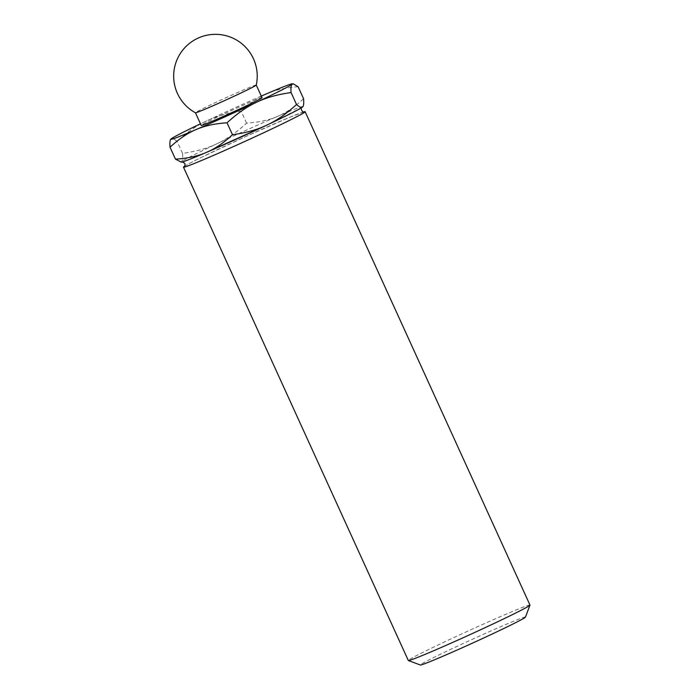 <?xml version="1.0" encoding="UTF-8"?>
<svg xmlns="http://www.w3.org/2000/svg" width="700" height="700" viewBox="0 0 700 700"><rect width="100%" height="100%" fill="white"/><g stroke="black" fill="none" stroke-linecap="round" stroke-linejoin="round"><path stroke-width="0.53" stroke-dasharray="3.5 2.62" d="M302.785 106.794A66.841 2.047 -24.5 0 0 277.559 116.366C286.055 112.849 294.726 106.969 303.581 98.718M180.224 162.041L181.484 161.691C182.577 160.939 182.928 158.165 182.534 153.37C196.079 151.506 207.585 148.278 217.035 143.692C226.581 139.309 236.425 132.466 246.584 123.148C258.825 122.351 269.15 120.094 277.559 116.366A66.841 2.047 -24.5 0 0 217.035 143.692A66.841 2.047 -24.5 0 0 181.484 161.691A66.841 2.047 -24.5 0 0 181.309 162.146M525.472 617.085A57.794 1.768 -24.5 0 0 472.15 639.389A57.794 1.768 -24.5 0 0 420.341 665M529.961 605.045A66.841 2.047 -24.5 0 0 468.291 630.91A66.841 2.047 -24.5 0 0 408.31 660.485M303.73 111.904A66.841 2.047 -24.5 0 0 243.46 137.576A66.841 2.047 -24.5 0 0 184.555 166.224M246.584 123.148L241.141 111.212C227.596 113.076 216.09 116.305 206.64 120.89C197.094 125.265 187.25 132.116 177.091 141.435C174.09 138.775 172.095 137.935 171.089 138.898L170.748 139.274M298.139 86.782C285.898 87.579 275.572 89.836 267.164 93.564C258.668 97.081 249.987 102.97 241.141 111.212M182.534 153.37L177.091 141.435M256.252 85.076A33.425 1.024 -24.5 0 0 256.252 85.05A33.425 1.024 -24.5 0 0 253.575 85.82A33.425 1.024 -24.5 0 0 219.249 100.809A33.425 1.024 -24.5 0 0 195.431 112.77L195.431 112.77M262.027 97.711A33.425 1.024 -24.5 0 0 231.193 110.644A33.425 1.024 -24.5 0 0 201.206 125.431M261.293 96.101A66.841 2.047 -24.5 0 0 206.64 120.89A66.841 2.047 -24.5 0 0 200.471 123.821M301.761 107.59L266.464 125.291M205.923 152.6L182.586 161.901M184.398 166.39C184.179 166.425 187.093 164.404 202.274 156.957L245.569 136.623L289.144 117.513L303.957 111.895"/><path stroke-width="1.05" d="M266.971 125.055A66.841 2.047 -24.5 0 0 302.523 107.047C301.525 108.01 299.53 107.17 296.529 104.51C286.37 113.829 276.517 120.68 266.971 125.055C257.521 129.64 246.024 132.869 232.479 134.732C223.633 142.975 214.952 148.864 206.456 152.381A66.841 2.047 -24.5 0 0 266.971 125.055M302.523 107.047A66.841 2.047 -24.5 0 0 302.785 106.794L302.523 107.047C303.616 106.295 303.966 103.521 303.581 98.718L298.139 86.782L293.396 83.895L292.136 84.245A66.841 2.047 -24.5 0 0 292.311 83.799A66.841 2.047 -24.5 0 0 267.164 93.564A66.841 2.047 -24.5 0 0 261.293 96.101M181.309 162.146A66.841 2.047 -24.5 0 0 206.456 152.381C198.048 156.109 187.722 158.366 175.481 159.162L181.309 162.146M184.555 166.224A66.841 2.047 -24.5 0 0 183.487 167.16L408.31 660.485A66.841 2.047 -24.5 0 0 408.371 660.529L420.341 665A57.794 1.768 -24.5 0 0 494.48 632.94A57.794 1.768 -24.5 0 0 525.472 617.085L529.952 605.115A66.841 2.047 -24.5 0 0 529.961 605.045L305.139 111.72A66.841 2.047 -24.5 0 0 303.73 111.904M408.371 660.529A66.841 2.047 -24.5 0 0 494.104 623.446A66.841 2.047 -24.5 0 0 529.952 605.115M183.487 167.16A66.841 2.047 -24.5 0 0 269.281 130.121A66.841 2.047 -24.5 0 0 305.139 111.72M232.479 134.732L227.036 122.797C237.186 113.479 247.039 106.627 256.585 102.252C266.035 97.668 277.533 94.439 291.086 92.575C290.692 87.78 291.043 85.006 292.136 84.245A66.841 2.047 -24.5 0 1 256.585 102.252A66.841 2.047 -24.5 0 1 196.061 129.579C204.47 125.851 214.795 123.594 227.036 122.797M175.481 159.162L170.039 147.227C178.885 138.976 187.565 133.096 196.061 129.579A66.841 2.047 -24.5 0 1 170.835 139.151L170.748 139.274M296.529 104.51L291.086 92.575M200.471 123.821A66.841 2.047 -24.5 0 0 171.089 138.898C169.995 139.65 169.645 142.424 170.039 147.227M195.431 112.77A33.425 1.024 -24.5 0 0 195.449 112.788A33.425 1.024 -24.5 0 0 238.324 94.246A33.425 1.024 -24.5 0 0 256.252 85.076A41.773 41.773 0 0 0 200.847 36.969A41.773 41.773 0 0 0 195.449 112.788L201.206 125.431A33.425 1.024 -24.5 0 0 244.099 106.916A33.425 1.024 -24.5 0 0 262.027 97.711L256.261 85.059M266.464 125.291L205.923 152.6M182.359 161.91L184.861 163.459C185.045 165.532 184.888 166.513 184.398 166.39M303.957 111.895C302.838 113.251 299.828 107.748 301.919 107.424M292.311 83.799L293.396 83.895"/></g></svg>
